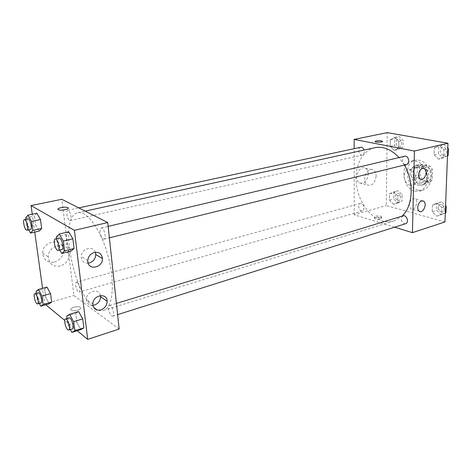 <?xml version="1.0" encoding="UTF-8"?>
<svg xmlns="http://www.w3.org/2000/svg" width="472" height="472" viewBox="0 0 472 472"><rect width="100%" height="100%" fill="white"/><g stroke="black" fill="none" stroke-linecap="round" stroke-linejoin="round"><path stroke-width="0.35" stroke-dasharray="2.36 1.77" d="M409.885 185.154L412.144 185.136C419.39 183.59 415.218 167.731 408.15 169.95C402.05 171.112 403.548 183.997 409.885 185.154M425.549 180.894L427.815 180.864C435.101 179.301 431.007 163.737 423.891 165.955C417.761 167.135 419.189 179.797 425.549 180.894M419.213 177.212L419.49 166.799L421.82 164.421L430.234 166.185L432.464 169.566L432.128 180.156L429.726 182.487L421.378 180.552L419.213 177.212L414.062 178.581L414.316 168.109L419.49 166.799M432.464 169.566L427.278 170.917L426.959 181.567L432.128 180.156M429.726 182.487L424.57 183.909L416.227 181.944L421.378 180.552M424.57 183.909L426.959 181.567M427.278 170.917L425.042 167.513L430.234 166.185M414.316 168.109L416.64 165.719L425.042 167.513M414.062 178.581L416.227 181.944M428.641 176.599C428.328 180.941 426.576 183.661 423.384 184.753C413.779 187.856 408.233 166.781 418.121 164.752C423.095 163.241 429.03 169.837 428.641 176.599M424.157 168.539C421.815 165.719 419.224 164.604 416.375 165.188C408.209 166.746 410.133 183.732 418.593 185.266L421.649 185.23C424.841 184.139 426.594 181.413 426.9 177.065C426.936 173.885 426.033 171.059 424.18 168.575M416.64 165.719L421.82 164.421M418.463 190.24L423.16 190.192C429.573 187.431 431.963 181.443 430.322 172.233C427.219 163.412 422.192 159.377 415.254 160.126C402.97 162.439 405.778 187.844 418.463 190.24M414.982 191.213L419.679 191.172C426.08 188.411 428.458 182.404 426.812 173.159C423.697 164.297 418.67 160.238 411.737 160.987C399.471 163.288 402.315 188.794 414.982 191.213M444.966 221.952L386.273 205.556L387.205 132.632M437.231 203.037L441.845 207.58L441.603 214.2L436.777 216.205L432.234 211.668L432.446 205.125L437.231 203.037L441.845 207.58L441.603 214.2L436.777 216.205L432.234 211.668L432.446 205.125L441.58 201.721L445.586 205.644M438.748 159.2L434.087 154.834L434.305 147.966L439.226 145.376L443.963 149.742L443.709 156.692L438.748 159.2L434.087 154.834L434.305 147.966L439.226 145.376L443.963 149.742L443.709 156.692L438.748 159.2L443.167 158.096L438.506 153.76L438.742 146.922L443.668 144.338L447.786 148.108M394.397 150.42L390.22 146.355L390.309 139.871L394.61 137.376L398.852 141.441L398.734 148.001L394.397 150.42L390.22 146.355L390.309 139.871L394.61 137.376L398.852 141.441L398.734 148.001L394.397 150.42L398.781 149.429L394.604 145.388L394.704 138.927L399.011 136.443L403.253 140.479L403.129 147.01L398.781 149.429M393.542 204.329L389.459 200.104L389.547 193.909L393.742 191.862L397.884 196.087L397.772 202.352L393.542 204.329L389.459 200.104L389.547 193.909L393.742 191.862L397.884 196.087L397.772 202.352L393.542 204.329L397.831 203.09L393.748 198.895L393.849 192.723L398.049 190.676L402.191 194.877L402.073 201.113L397.831 203.09M375.051 141.482L375.157 141.665C376.131 142.603 383.73 142.178 382.408 141.264M368.237 174.221C368.178 171.312 367.234 169.3 365.393 168.191C359.286 164.439 353.156 179.679 359.463 182.947C364.254 184.121 367.181 181.213 368.237 174.221M394.639 227.191L354.212 214.784L386.273 205.556M354.212 214.784L354.147 148.668M376.113 176.115C375.028 183.183 372.089 186.133 367.293 184.959C360.986 181.673 367.181 166.25 373.281 170.026C375.122 171.141 376.066 173.171 376.113 176.115M380.662 218.973L381.577 217.97C380.638 216.595 373.281 217.067 374.561 218.424C375.954 219.303 377.989 219.486 380.662 218.973M380.674 217.716C378.001 218.235 375.966 218.052 374.567 217.173C373.293 215.822 380.65 215.35 381.588 216.719L380.674 217.716M410.009 172.947C410.015 175 410.616 176.398 411.814 177.153C415.903 179.726 419.968 168.71 415.661 166.746C412.616 166.168 410.734 168.238 410.009 172.947M409.472 203.497L409.283 205.06L410.835 208.943C414.664 211.757 419.166 201.166 415.1 198.93C412.988 198.069 411.212 199.237 409.779 202.441M361.381 203.479L360.325 203.462C357.015 204.193 359.245 212.04 362.455 210.937C364.891 208.488 364.531 205.998 361.381 203.479M404.663 156.238C401.306 156.816 402.061 163.973 405.525 164.504L406.604 164.492M403.135 215.822C400.445 218.424 400.834 221.049 404.297 223.698L405.672 223.704M360.691 147.264C357.676 147.706 358.384 154.592 361.487 155.058L362.337 155.058C364.059 154.344 364.632 152.68 364.065 150.061M374.768 147.718C362.142 150.509 354.407 166.374 356.277 183.46C358.065 200.553 369.08 216.837 382.125 220.813C386.202 222.041 390.167 222.076 394.026 220.92L402.008 216.17M404.374 165.041L399.011 157.571M94.89 308.098C98.046 310.411 100.961 311.184 103.622 310.411C112.714 308.039 115.374 283.513 108.33 256.945C101.391 230.354 87.007 210.311 77.921 212.719C58.327 215.792 72.747 293.572 94.89 308.098M77.201 282.38C79.355 283.666 80.989 291.79 79.148 292.032C77.036 292.882 74.204 282.557 76.446 282.179L77.201 282.38M103.22 239.003L104.029 239.151C106.861 238.755 103.958 227.067 101.262 228.005C98.849 228.289 100.554 237.788 103.22 239.003M111.669 315.91L112.696 316.175C115.304 315.644 112.017 304.458 109.563 305.514C107.463 305.88 109.18 314.334 111.669 315.91M69.549 220.418L70.157 220.536C72.558 220.276 70.015 209.497 67.732 210.264C65.655 210.447 67.266 219.397 69.549 220.418M119.15 329.031L73.897 295.49L61.808 199.284M46.982 287.082L44.622 288.976L45.766 297.272L49.271 303.785L45.766 297.272L44.622 288.976L46.982 287.082M36.857 213.238L34.521 215.964L35.742 224.802L39.3 231.05L35.742 224.802L34.521 215.964L36.857 213.238M68.7 231.811L65.797 234.572L67 244.13L71.101 251.086L67 244.13L65.797 234.572L68.7 231.811M77.207 330.701L64.752 320.417M45.819 304.782L44.734 303.885L42.563 288.298M34.745 232.082L32.255 214.217M76.836 322.276L80.859 329.539L76.836 322.276L75.709 313.355L76.836 322.276L67.891 325.055L67.042 318.506M78.623 311.561L75.709 313.355L78.623 311.561M95.326 252.266C93.084 245.163 81.16 248.673 81.278 256.532L81.331 257.629C82.081 261.37 84.352 263.217 88.146 263.175M100.442 295.56C99.226 287.672 86.146 291.153 86.417 299.431L86.465 300.322C87.172 303.85 89.338 305.555 92.972 305.437M54.522 262.09C60.369 260.066 63.366 256.089 63.525 250.154C63.39 237.563 42.48 240.183 42.663 253.057C43.442 260.031 47.395 263.046 54.522 262.09M44.734 303.885L73.897 295.49M71.172 310.104L71.26 310.169C73.779 312.104 83.101 309.13 80.187 307.349C77.786 305.449 68.534 308.251 71.172 310.104C68.534 308.245 77.786 305.443 80.187 307.343C83.101 309.125 73.779 312.104 71.26 310.169L71.172 310.104M60.245 266.031C53.041 267.028 49.053 263.984 48.274 256.91C48.114 243.841 69.254 241.121 69.36 253.895C69.189 259.913 66.151 263.954 60.245 266.031M57.967 209.249L58.434 209.721C60.463 210.831 68.782 209.432 68.322 208.069M39.329 303.431L37.335 299.655L36.427 293.277M38.25 292.77C36.592 292.97 38.309 301.248 40.309 302.699L41.029 302.947M37.335 299.655L45.766 297.272M36.149 291.312L44.622 288.976M28.686 229.829L26.963 226.743L25.901 219.256M27.966 218.813C26.09 218.943 27.848 228.171 29.954 229.286L30.509 229.422M26.963 226.743L35.742 224.802M25.7 217.852L34.521 215.964M70.334 329.544L67.891 325.055M69.142 317.863C67.242 318.157 69.077 326.889 71.402 328.595L72.346 328.907M66.723 316.081L75.709 313.355M59.785 250.066L57.661 246.402L56.64 238.561M59.053 237.988C56.864 238.212 58.729 248.024 61.207 249.358L61.944 249.529M57.661 246.402L67 244.13M56.41 236.779L65.797 234.572M397.878 200.476L398.987 200.476C402.339 199.715 400.191 192.21 396.934 193.313C394.409 195.691 394.728 198.075 397.878 200.476M393.742 191.862L398.049 190.676M397.884 196.087L402.191 194.877M397.772 202.352L402.073 201.113M389.459 200.104L393.748 198.895M389.547 193.909L393.849 192.723M397.89 200.47L398.999 200.476C402.356 199.709 400.203 192.21 396.946 193.308C394.427 195.685 394.739 198.075 397.89 200.47M398.834 146.698L399.695 146.686C403.236 146.09 401.613 138.266 398.144 139.21C395.07 139.671 395.689 146.285 398.834 146.698L399.707 146.68C403.247 146.09 401.625 138.261 398.156 139.205C395.088 139.671 395.701 146.285 398.846 146.692M394.61 137.376L399.011 136.443M398.852 141.441L403.253 140.479M398.734 148.001L403.129 147.01M390.22 146.355L394.604 145.388M390.309 139.871L394.704 138.927M445.302 213.084L441.102 214.831L436.565 210.323L436.789 203.804L441.58 201.721M441.202 212.07L442.588 212.058C446.335 211.084 443.763 203.202 440.134 204.523C437.379 207.06 437.733 209.58 441.202 212.07L442.606 212.052C446.347 211.078 443.774 203.196 440.146 204.518C437.391 207.06 437.745 209.574 441.214 212.07M441.845 207.58L445.556 206.429M441.603 214.2L445.308 213.025M436.777 216.205L441.102 214.831M432.234 211.668L436.565 210.323M432.446 205.125L436.789 203.804M447.486 155.919L443.167 158.096M443.273 155.2L444.364 155.176C448.347 154.403 446.418 146.149 442.518 147.282C439.119 147.878 439.78 154.733 443.273 155.2M439.226 145.376L443.668 144.338M443.963 149.742L447.757 148.827M443.709 156.692L447.491 155.754M434.087 154.834L438.506 153.76M434.305 147.966L438.742 146.922M443.285 155.2L444.376 155.17C448.365 154.403 446.429 146.149 442.529 147.282C439.137 147.878 439.798 154.733 443.285 155.2M423.891 165.955L408.15 169.95M427.815 180.864L412.144 185.136M421.649 185.23L423.384 184.753M416.375 165.188L418.121 164.752M419.679 191.172L423.16 190.192M411.737 160.987L415.254 160.126M359.463 182.947L367.293 184.959M365.393 168.191L373.281 170.026M381.577 217.97L381.588 216.719M374.561 218.424L374.567 217.173M423.03 168.327L415.661 166.746M420.375 179.124L411.814 177.153M422.239 200.783L415.1 198.93M419.266 211.255L410.835 208.943M103.622 310.411L394.026 220.92M77.921 212.719L85.184 211.126M360.325 203.462L76.446 282.179M362.455 210.937L79.148 292.032M104.029 239.151L109.38 237.829M101.262 228.005L108.153 226.377M112.696 316.175L117.611 314.623M109.563 305.514L116.407 303.419M70.157 220.536L362.337 155.058M67.732 210.264L78.789 207.887M87.768 260.603L81.278 256.532M92.866 304.121L86.417 299.431M42.663 253.057L48.274 256.91M63.525 250.154L69.36 253.895"/><path stroke-width="0.71" d="M354.147 148.668L354.142 139.405L387.205 132.632L447.969 143.228L444.966 221.952L412.428 232.649L394.639 227.191M382.408 141.264L382.408 141.264C380.963 140.668 378.868 140.567 376.113 140.957C378.868 140.567 380.963 140.668 382.408 141.264C383.73 142.178 376.131 142.603 375.157 141.665L376.113 140.951L375.051 141.482M354.142 139.405L414.41 151.052L447.969 143.228M418.581 174.876C419.325 170.109 421.219 168.014 424.263 168.593C428.564 170.563 424.452 181.708 420.375 179.124C419.177 178.363 418.581 176.947 418.581 174.876M417.726 207.338C418.552 202.458 420.499 200.388 423.573 201.125C427.632 203.373 423.089 214.087 419.266 211.255C418.233 210.5 417.72 209.196 417.726 207.338M414.41 151.052L412.428 232.649M409.779 202.441L409.472 203.497M109.38 237.829L406.604 164.492C410.546 163.743 408.51 155.105 404.663 156.238L108.153 226.377M117.611 314.623L405.672 223.704C409.366 222.76 406.705 214.512 403.135 215.822L116.407 303.419M364.065 150.061C363.31 148.049 362.189 147.111 360.691 147.264L78.789 207.887M402.008 216.17C413.053 206.364 414.451 181.879 404.374 165.041M399.011 157.571C391.288 149.376 383.211 146.09 374.768 147.718L85.184 211.126M119.15 329.031L107.746 222.554L74.411 230.324L87.704 339.368L119.15 329.031M32.255 214.217L31.058 205.585L61.808 199.284L107.746 222.554M94.3 252.455C99.067 251.8 101.769 253.83 102.412 258.538C103.038 267.541 88.565 270.845 87.816 261.718L87.768 260.603C88.211 256.491 90.388 253.771 94.3 252.455M100.866 309.897C96.512 310.8 93.863 309.178 92.913 305.024L92.866 304.121C92.642 295 107.25 292.239 107.168 301.272C106.967 305.431 104.867 308.304 100.866 309.897M46.982 287.082L50.539 293.625L46.982 287.082L38.439 289.43L41.967 296.032L43.153 304.493L40.81 306.228L39.329 303.431M51.684 302.033L50.539 293.625L51.684 302.033L49.271 303.785L51.684 302.033L43.153 304.493M36.857 213.238L40.468 219.504L36.857 213.238L27.954 215.126L31.535 221.445L32.798 230.478L30.485 233.05L28.686 229.829M41.684 228.477L40.468 219.504L41.684 228.477L39.3 231.05L41.684 228.477L32.798 230.478M68.7 231.811L72.877 238.791L68.7 231.811L59.23 234.023L63.372 241.068L64.617 250.856L61.726 253.429L59.785 250.066M74.075 248.508L72.877 238.791L74.075 248.508L71.101 251.086L74.075 248.508L64.617 250.856M87.704 339.368L77.207 330.701M64.752 320.417L45.819 304.782M31.058 205.585L74.411 230.324M42.563 288.298L34.745 232.082M80.859 329.539L83.845 327.916L82.73 318.86L78.623 311.561L82.73 318.86L83.845 327.916L80.859 329.539L71.886 332.394L70.334 329.544M88.146 263.175C92.836 262.237 95.379 259.358 95.769 254.55L95.326 252.266M92.972 305.437C97.674 304.381 100.211 301.466 100.577 296.681L100.442 295.56M67.921 207.633C70.694 208.878 60.935 211.043 58.434 209.715C55.46 208.459 65.378 206.258 67.868 207.603L67.921 207.633M68.322 208.069L67.868 207.609C65.873 206.494 57.554 207.869 57.967 209.249M36.427 293.277L36.149 291.312L38.439 289.43M37.595 303.927L41.029 302.947C43.041 302.646 40.132 291.973 38.25 292.77L34.81 293.726C33.17 293.914 34.898 302.216 36.887 303.679L37.595 303.927C39.589 303.638 36.668 292.929 34.81 293.726M41.967 296.032L50.539 293.625M40.81 306.228L49.271 303.785M25.901 219.256L25.7 217.852L27.954 215.126M26.933 230.224L30.509 229.422C32.674 229.227 30.007 218.093 27.966 218.813L24.385 219.586C22.526 219.71 24.296 228.961 26.385 230.082L26.933 230.224C29.081 230.029 26.402 218.866 24.385 219.586M31.535 221.445L40.468 219.504M30.485 233.05L39.3 231.05M67.042 318.506L66.723 316.081L69.561 314.305L73.632 321.68L74.788 330.795L71.886 332.394M68.7 330.058L72.346 328.907C74.712 328.471 71.349 316.871 69.142 317.863L65.496 318.978C63.608 319.267 65.46 328.022 67.761 329.739L68.7 330.058C71.048 329.627 67.679 317.992 65.496 318.978M69.561 314.305L78.623 311.561M73.632 321.68L82.73 318.86M74.788 330.795L83.845 327.916M56.64 238.561L56.41 236.779L59.23 234.023M58.144 250.473L61.944 249.529C64.516 249.216 61.484 237.103 59.053 237.988L55.242 238.891C53.07 239.109 54.947 248.95 57.407 250.29L58.144 250.473C60.687 250.16 57.649 238.012 55.242 238.891M63.372 241.068L72.877 238.791M61.726 253.429L71.101 251.086M445.586 205.644L446.188 206.234L445.934 212.825L445.302 213.084M445.556 206.429L446.188 206.234M445.308 213.025L445.934 212.825M447.786 148.108L448.4 148.674L448.134 155.595L447.486 155.919M447.757 148.827L448.4 148.674M447.491 155.754L448.134 155.595M424.263 168.593L423.03 168.327M423.573 201.125L422.239 200.783M102.412 258.538L95.769 254.55M107.168 301.272L100.577 296.681"/></g></svg>
